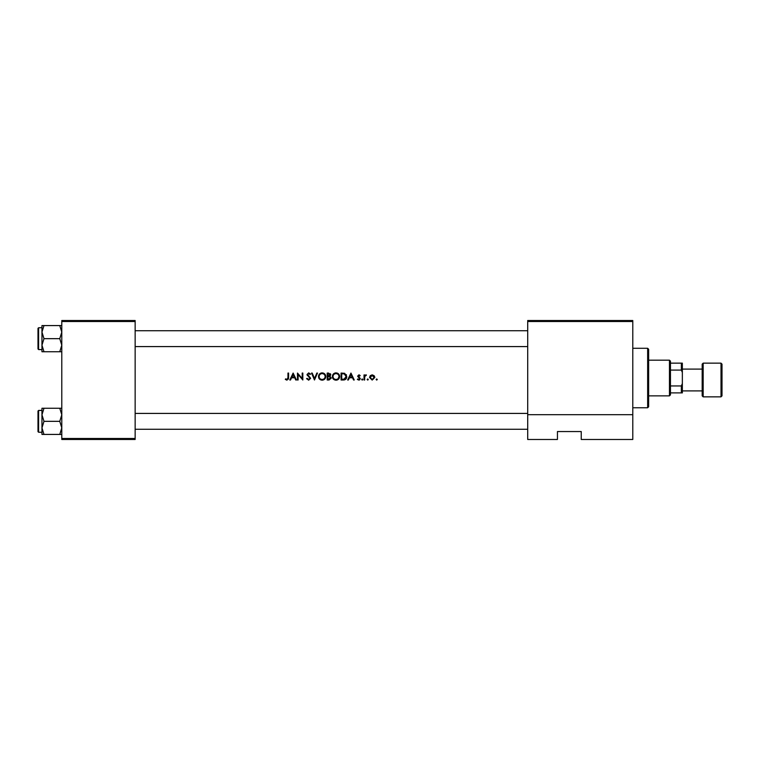 <?xml version="1.0" encoding="UTF-8"?>
<svg xmlns="http://www.w3.org/2000/svg" width="760" height="760" viewBox="0 0 760 760"><rect width="100%" height="100%" fill="white"/><g stroke="black" fill="none" stroke-linecap="round" stroke-linejoin="round"><path stroke-width="1.14" d="M302.822 380L302.822 373.065L302.204 373.065L302.204 378.518L297.483 373.065L297.483 380L298.11 380L298.11 374.547L302.822 380M310.65 378.299L307.629 374.471L308.645 373.597L310.004 374.481L310.565 374.053L308.712 372.884L307.002 374.499L310.033 378.29L308.674 379.468L307.144 378.309L306.565 378.66L308.674 380.18L310.65 378.299L307.629 374.471L308.085 375.373L307.629 374.471L308.645 373.597L309.852 374.291M316.834 373.065L314.526 378.527L312.208 373.065L311.543 373.065L314.478 380L317.499 373.065L316.834 373.065M339.653 376.523C339.454 374.281 338.228 373.065 335.967 372.884C333.754 373.103 332.548 374.328 332.358 376.561C332.566 378.774 333.792 379.981 336.015 380.18C338.248 379.971 339.454 378.755 339.653 376.523M341.078 373.065L341.078 380L343.226 380C345.458 379.981 346.636 378.86 346.769 376.618L344.679 373.312L341.078 373.065M354.245 380L350.949 373.065L347.662 380L348.346 380L349.401 377.777L352.545 377.777L353.571 380L354.245 380M364.658 378.299L364.762 376.551L366.434 375.012L364.658 375.677L364.658 374.927L364.03 374.927L364.03 380L364.658 380L364.724 376.779M367.726 378.936L367.147 379.506L367.726 380.085L368.305 379.506L367.726 378.936L368.305 379.506L367.726 380.085L367.147 379.506L367.726 378.936L367.147 379.506M376.713 378.936L376.133 379.506L376.713 380.085L377.283 379.506L376.713 378.936L377.283 379.506L376.713 380.085L376.133 379.506L376.713 378.936L377.283 379.506L376.713 380.085L377.283 379.506M374.756 376.988L374.101 375.677L372.172 374.841L370.243 375.677L369.55 377.483L372.172 380.085L374.794 377.483L374.101 375.677M362.206 380.085L362.786 379.506L362.206 378.936L361.627 379.506L362.206 380.085L362.786 379.506L362.206 378.936L362.786 379.506L362.206 380.085L361.627 379.506L362.206 378.936L362.786 379.506L362.206 380.085L361.627 379.506M358.729 377.644L359.67 378.651L358.777 379.468L357.77 378.936L357.361 379.401L358.805 380.085L360.297 378.623L358.245 376.143L360.202 375.563L358.91 374.841L357.627 376.171L358.729 377.644M329.954 376.257L330.762 374.784L328.558 373.065L327.199 373.065L327.199 380L329.08 380L331.293 378.034L329.954 376.257L330.762 374.784M325.774 376.523C325.584 374.281 324.349 373.065 322.088 372.884C319.874 373.103 318.677 374.328 318.478 376.561C318.687 378.774 319.912 379.981 322.145 380.18C324.368 379.971 325.574 378.755 325.774 376.523M296.419 380L293.132 373.065L289.835 380L290.519 380L291.574 377.777L294.719 377.777L295.745 380L296.419 380M287.964 377.673L287.005 379.468L285.665 378.841L285.294 379.373L286.976 380.18L288.591 377.748L288.591 373.065L287.964 373.065L287.964 377.673L287.005 379.468L285.665 378.841L286.548 379.363M632.785 439.479L581.239 439.479L581.239 431.547L557.441 431.547L557.441 439.479L527.706 439.479L527.706 320.52L632.785 320.52L632.785 439.479M61.788 321.508L61.788 320.52L135.147 320.52L135.147 321.508L61.788 321.508L61.788 438.491L135.147 438.491L135.147 439.479L61.788 439.479L61.788 438.491M135.147 321.508L135.147 438.491M632.785 321.508L527.706 321.508M632.785 414.694L527.706 414.694M373.322 379.126L374.176 377.483L372.172 379.468L370.167 377.483L372.172 375.459L374.176 377.483L372.172 375.459L370.548 376.305M371.783 379.43L372.562 379.43M370.31 376.713L370.205 377.872M368.305 379.506L367.726 380.085L368.305 379.506M365.892 374.841L364.658 375.677L366.434 375.012M366.092 375.554L365.57 375.487M365.769 375.459L364.857 376.276M357.627 376.171L359.29 374.908M358.91 374.841L360.202 375.563L358.91 374.841M358.91 375.459L359.784 376L358.91 375.459L358.425 376.608L360.297 378.623L359.147 377.131M359.86 379.677L359.375 379.99M358.805 380.085L357.361 379.401M357.77 378.936L358.777 379.468L359.67 378.651L358.777 379.468L357.77 378.936M350.987 374.414L352.212 377.065L349.733 377.065L350.987 374.414M346.265 374.623L346.503 375.098M346.721 377.321L346.541 377.995M346.389 378.347L346.085 378.841M344.764 379.8L343.957 379.962M344.014 379.212L346.151 376.618L344.318 373.967L346.151 376.618L344.479 379.116L341.705 379.287L341.705 373.768L343.824 373.863M343.111 373.796L342.19 373.768M342.494 379.287L343.491 379.259M332.766 374.841L334.257 373.312M335.122 372.979L335.606 372.903M337.421 373.151L338.589 373.93M337.411 379.915L336.727 380.114M332.937 378.537L332.623 377.957M336.575 373.644L335.996 373.597C337.829 373.74 338.837 374.718 339.036 376.523L338.979 375.934M338.931 375.734L338.409 374.727M337.373 373.91L336.86 373.711M338.143 378.632L339.036 376.523C338.856 378.347 337.839 379.335 335.996 379.468L336.585 379.411M335.996 379.468C334.181 379.325 333.174 378.356 332.984 376.561C333.174 378.356 334.172 379.325 335.996 379.468M333.013 376.152L332.984 376.561C333.155 374.747 334.162 373.758 335.996 373.597L335.407 373.654M335.226 373.692L334.704 373.882M330.438 373.768L330.714 374.385M329.697 375.677L330.135 374.794L327.826 376L327.826 373.768L330.058 374.385M328.244 376L328.738 375.981M329.574 379.221L330.666 378.034L327.826 379.287L327.826 376.713L329.536 376.789L328.234 376.713M330.666 378.034L329.536 376.789L330.552 377.52M328.709 379.287L329.222 379.269M318.896 374.841L320.387 373.312M321.242 372.979L321.727 372.903M323.437 373.112L324.71 373.93M324.719 379.116L322.858 380.114M319.058 378.537L318.753 377.957M322.696 373.644L322.116 373.597C323.95 373.74 324.966 374.718 325.156 376.523L325.099 375.934M325.052 375.734L324.529 374.727M325.099 377.112L325.156 376.523C324.976 378.347 323.959 379.335 322.116 379.468L322.705 379.411M324.862 377.834L325.052 377.321M322.116 379.468C320.302 379.325 319.295 378.356 319.105 376.561C319.295 378.356 320.302 379.325 322.116 379.468L321.537 379.42M319.133 376.152L319.105 376.561C319.276 374.747 320.283 373.758 322.116 373.597L321.527 373.654M321.347 373.692L320.824 373.882M310.004 378.537L307.002 374.499L308.712 372.884L310.565 374.053M310.033 378.29L309.785 377.606M308.911 376.779L307.002 374.499L307.391 375.563M293.16 374.414L294.386 377.065L291.906 377.065L293.16 374.414M288.562 378.584L288.467 379.135M286.976 380.18L285.294 379.373M647.653 348.279L648.641 349.267L648.641 406.762L647.653 407.759L647.653 348.279L632.785 348.279M135.147 330.733L527.706 330.733L135.147 330.733M135.147 346.588L527.706 346.588M61.788 408.253L59.764 408.253L61.788 414.798L59.764 421.334L61.788 427.88L59.764 434.425L43.985 434.425L41.962 427.88L43.985 421.334L41.962 414.798L43.985 408.253L41.962 408.253L41.962 434.425L43.985 434.425M38 431.651L38 411.027L38.599 410.428L38.599 432.24L38 431.651M59.764 408.253L43.985 408.253M59.764 421.334L43.985 421.334M59.764 434.425L61.788 434.425M135.147 429.267L527.706 429.267L135.147 429.267M527.706 413.411L135.147 413.411M41.962 332.12L41.962 345.202L43.985 338.666L41.962 332.12L43.985 325.574L41.962 325.574L41.962 332.12M38.599 349.572L38 348.973L38 328.349L38.599 327.76L38.599 349.572L41.962 349.572M61.788 325.574L59.764 325.574L61.788 332.12L59.764 338.666L43.985 338.666M59.764 325.574L43.985 325.574M59.764 338.666L61.788 345.202L59.764 351.747L43.985 351.747L41.962 345.202L41.962 351.747L43.985 351.747M59.764 351.747L61.788 351.747M669.465 360.173L670.453 361.161L670.453 394.867L669.465 395.865L669.465 360.173L648.641 360.173M670.453 385.947L681.359 385.947L682.347 383.534L682.347 392.891L681.359 392.891L681.359 385.947M670.453 363.147L682.347 363.147L682.347 383.534M682.347 372.495L681.359 370.091L681.359 363.147M670.453 370.091L681.359 370.091M670.453 392.891L681.359 392.891M722 364.135L722 395.865L721.012 396.853L721.012 363.147L722 364.135M682.347 390.906L702.173 390.906L702.173 395.865L702.173 364.135L703.161 363.147L703.161 396.853L721.012 396.853M647.653 407.759L632.785 407.759M38.599 432.24L41.962 432.24M38.599 410.428L41.962 410.428M38.599 327.76L41.962 327.76M669.465 395.865L648.641 395.865M682.347 369.094L702.173 369.094M703.161 363.147L721.012 363.147M703.161 396.853L702.173 395.865"/></g></svg>
